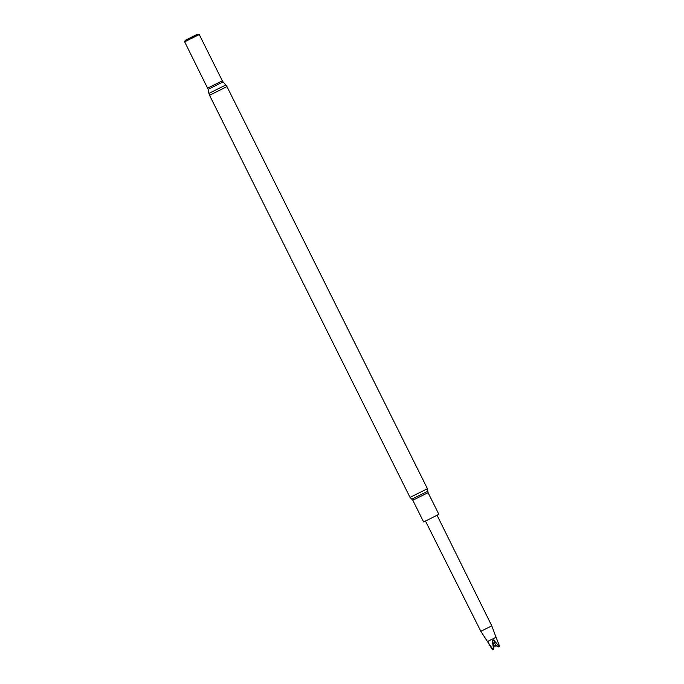 <?xml version="1.0" encoding="UTF-8"?>
<svg xmlns="http://www.w3.org/2000/svg" width="684" height="684" viewBox="0 0 684 684"><rect width="100%" height="100%" fill="white"/><g stroke="black" fill="none" stroke-linecap="round" stroke-linejoin="round"><path stroke-width="1.03" d="M209.543 95.281L226.96 86.603L427.449 488.718L410.032 497.396L209.543 95.281L208.911 93.4L225.84 84.961L223.061 81.9L208.141 89.339L184.654 41.827L199.249 34.551L197.531 34.2L185.415 40.236L197.531 34.2M184.654 41.827L199.266 34.311M412.811 500.269L423.618 521.926L428.748 519.438L438.863 514.325L428.064 492.66L412.811 500.269L411.794 499.209L427.842 491.215L428.064 492.66M493.036 649.415L493.54 649.167L493.036 649.415L488.145 642.609L492.36 649.689L493.258 649.467M499.226 646.542L499.551 646.158L498.824 646.739L495.447 645.097L493.6 639.916L492.318 640.557L493.54 649.167M493.609 649.347L494.156 645.739L495.182 646.371L495.447 645.097M495.284 645.166L498.243 646.97L498.833 646.671M488.325 642.892L480.835 631.298L491.779 625.843L437.059 515.274M487.393 641.592L496.054 637.274L491.779 625.843M499.158 646.363L493.6 639.916M499.551 646.158L496.054 637.274M494.002 645.807L495.182 646.371M492.318 640.557L494.156 645.739M207.714 88.082L222.317 80.806L199.249 34.551M226.96 86.603L225.84 84.961M208.141 89.339L208.911 93.4M223.061 81.9L222.317 80.806M185.415 40.236L184.449 41.69M427.449 488.718L427.842 491.215M410.032 497.396L411.794 499.209M480.835 631.298L425.457 521.063"/></g></svg>
